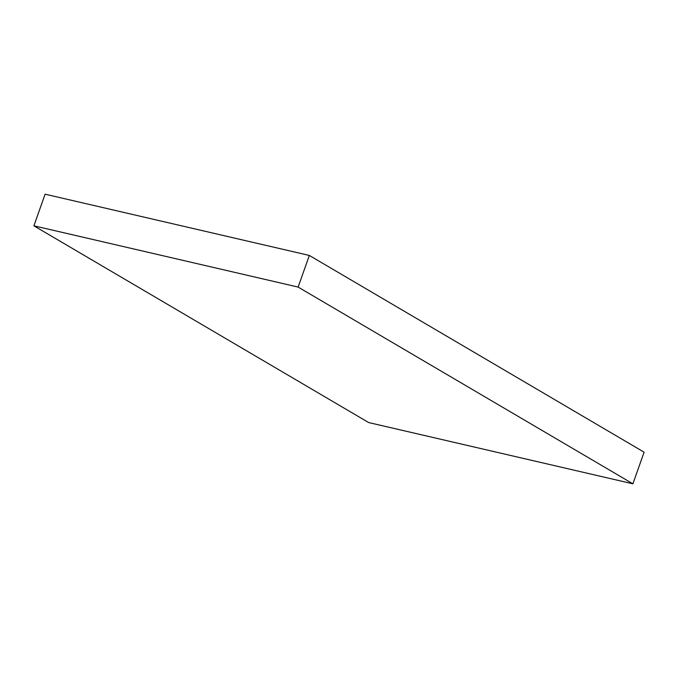 <?xml version="1.0" encoding="UTF-8"?>
<svg xmlns="http://www.w3.org/2000/svg" width="678" height="678" viewBox="0 0 678 678"><rect width="100%" height="100%" fill="white"/><g stroke="black" fill="none" stroke-linecap="round" stroke-linejoin="round"><path stroke-width="1.02" d="M644.1 452.184L632.896 483.812L298.134 287.082L309.338 255.445L644.1 452.184L309.338 255.445L298.134 287.082L33.9 225.816L45.104 194.188L309.338 255.445L45.104 194.188L33.9 225.816L368.663 422.555L632.896 483.812L644.1 452.184M632.896 483.812L298.134 287.082L33.9 225.816L368.663 422.555L632.896 483.812"/></g></svg>
